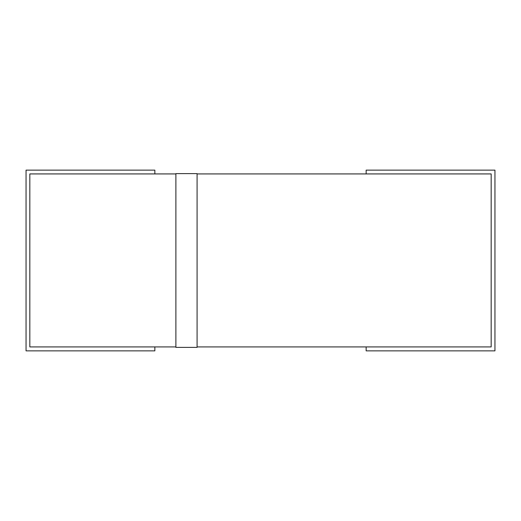 <?xml version="1.0" encoding="UTF-8"?>
<svg xmlns="http://www.w3.org/2000/svg" width="521" height="521" viewBox="0 0 521 521"><rect width="100%" height="100%" fill="white"/><g stroke="black" fill="none" stroke-linecap="round" stroke-linejoin="round"><path stroke-width="0.78" d="M197.081 346.921L491.166 346.921L491.166 173.923L197.081 173.923M175.89 346.921L29.834 346.921L29.834 173.923L175.89 173.923M197.081 173.623L175.89 173.623L175.89 347.377L197.081 347.377L197.081 173.623M366.146 346.921L366.146 350.861L494.95 350.861L494.95 170.139L366.146 170.139L366.146 173.923M154.854 173.923L154.854 170.139L26.05 170.139L26.05 350.861L154.854 350.861L154.854 346.921"/></g></svg>

